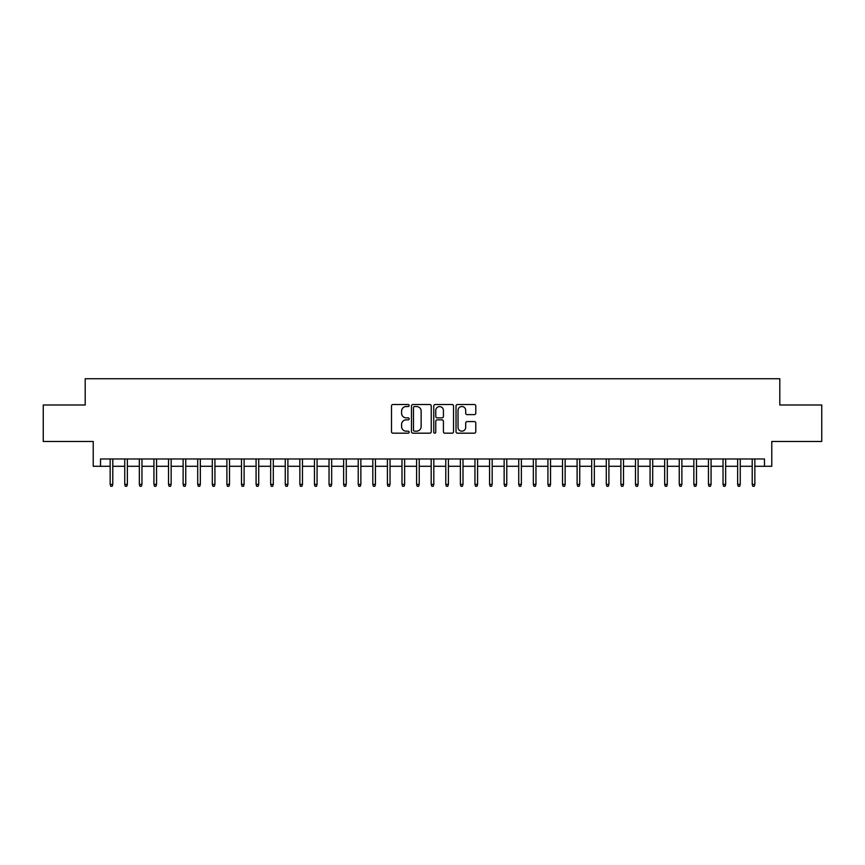 <?xml version="1.0" encoding="UTF-8"?>
<svg xmlns="http://www.w3.org/2000/svg" width="865" height="865" viewBox="0 0 865 865"><rect width="100%" height="100%" fill="white"/><g stroke="black" fill="none" stroke-linecap="round" stroke-linejoin="round"><path stroke-width="1.3" d="M409.156 405.534A1.006 1.006 0 0 0 408.15 404.528L392.937 404.528A1.427 1.427 0 0 0 391.499 405.966L391.499 431.743A1.427 1.427 0 0 0 392.937 433.181L408.15 433.181A1.006 1.006 0 0 0 409.156 432.176A1.006 1.006 0 0 0 408.15 431.17L406.182 431.17A4.585 4.585 0 0 1 401.598 426.586L401.598 424.445A4.585 4.585 0 0 1 406.182 419.86L408.15 419.86A1.006 1.006 0 0 0 409.156 418.855A1.006 1.006 0 0 0 408.15 417.849L406.182 417.849A4.585 4.585 0 0 1 401.598 413.275L401.598 411.124A4.585 4.585 0 0 1 406.182 406.539L408.15 406.539A1.006 1.006 0 0 0 409.156 405.534M474.355 414.627A1.427 1.427 0 0 0 475.793 413.2L475.793 405.966A1.427 1.427 0 0 0 474.355 404.528L457.455 404.528A1.427 1.427 0 0 0 456.028 405.966L456.028 431.743A1.427 1.427 0 0 0 457.455 433.181L474.355 433.181A1.427 1.427 0 0 0 475.793 431.743L475.793 423.007A1.427 1.427 0 0 0 474.355 421.579L467.122 421.579A1.427 1.427 0 0 0 465.694 423.007L465.694 427.342A3.828 3.828 0 0 1 461.867 431.17A3.828 3.828 0 0 1 458.028 427.342L458.028 410.367A3.828 3.828 0 0 1 461.867 406.539A3.828 3.828 0 0 1 465.694 410.367L465.694 413.2A1.427 1.427 0 0 0 467.122 414.627L474.355 414.627M100.524 466.278L100.524 458.98L764.476 458.98L764.476 466.278L771.775 466.278L771.775 441.474L821.75 441.474L821.75 404.993L779.798 404.993L779.798 378.729L85.203 378.729L85.203 404.993L43.25 404.993L43.25 441.474L93.225 441.474L93.225 466.278L110.158 466.278M431.246 405.966A1.427 1.427 0 0 0 429.818 404.528L412.908 404.528A1.427 1.427 0 0 0 411.481 405.966L411.481 431.743A1.427 1.427 0 0 0 412.908 433.181L429.818 433.181A1.427 1.427 0 0 0 431.246 431.743L431.246 405.966M435.182 404.528L452.092 404.528A1.427 1.427 0 0 1 453.519 405.966L453.519 431.743A1.427 1.427 0 0 1 452.092 433.181L444.859 433.181A1.427 1.427 0 0 1 443.421 431.743L443.421 421.287A1.427 1.427 0 0 0 441.993 419.86L437.193 419.86A1.427 1.427 0 0 0 435.755 421.287L435.755 432.176A1.006 1.006 0 0 1 434.76 433.181A1.006 1.006 0 0 1 433.754 432.176L433.754 405.966A1.427 1.427 0 0 1 435.182 404.528M112.785 466.278L124.744 466.278M127.371 466.278L139.341 466.278M141.968 466.278L153.938 466.278M156.554 466.278L168.524 466.278M171.151 466.278L183.121 466.278M185.748 466.278L197.707 466.278M200.334 466.278L212.303 466.278M214.931 466.278L226.89 466.278M229.517 466.278L241.486 466.278M244.114 466.278L256.083 466.278M258.711 466.278L270.669 466.278M273.297 466.278L285.266 466.278M287.894 466.278L299.852 466.278M302.48 466.278L314.449 466.278M317.077 466.278L329.035 466.278M331.663 466.278L343.632 466.278M346.26 466.278L358.229 466.278M360.856 466.278L372.815 466.278M375.442 466.278L387.412 466.278M390.039 466.278L401.998 466.278M404.625 466.278L416.595 466.278M419.222 466.278L431.192 466.278M433.808 466.278L445.778 466.278M448.405 466.278L460.375 466.278M463.002 466.278L474.961 466.278M477.588 466.278L489.558 466.278M492.185 466.278L504.144 466.278M506.771 466.278L518.74 466.278M521.368 466.278L533.337 466.278M535.965 466.278L547.923 466.278M550.551 466.278L562.52 466.278M565.148 466.278L577.106 466.278M579.734 466.278L591.703 466.278M594.331 466.278L606.289 466.278M608.917 466.278L620.886 466.278M623.514 466.278L635.483 466.278M638.111 466.278L650.069 466.278M652.697 466.278L664.666 466.278M667.293 466.278L679.252 466.278M681.88 466.278L693.849 466.278M696.476 466.278L708.446 466.278M711.062 466.278L723.032 466.278M725.659 466.278L737.629 466.278M740.256 466.278L752.215 466.278M754.842 466.278L764.476 466.278M414.486 406.539A1.006 1.006 0 0 0 413.481 407.545L413.481 430.175A1.006 1.006 0 0 0 414.486 431.17L416.562 431.17A4.585 4.585 0 0 0 421.147 426.586L421.147 411.124A4.585 4.585 0 0 0 416.562 406.539L414.486 406.539M443.421 410.443A3.828 3.828 0 0 0 439.593 406.615A3.828 3.828 0 0 0 435.755 410.443L435.755 416.422A1.427 1.427 0 0 0 437.193 417.849L441.993 417.849A1.427 1.427 0 0 0 443.421 416.422L443.421 410.443M110.158 484.378L110.742 486.271L112.201 486.271L112.785 484.378L110.158 484.378L110.158 458.98M112.785 484.378L112.785 458.98M124.744 484.378L125.328 486.271L126.787 486.271L127.371 484.378L124.744 484.378L124.744 458.98M127.371 484.378L127.371 458.98M139.341 484.378L139.925 486.271L141.384 486.271L141.968 484.378L139.341 484.378L139.341 458.98M141.968 484.378L141.968 458.98M153.938 484.378L154.521 486.271L155.97 486.271L156.554 484.378L153.938 484.378L153.938 458.98M156.554 484.378L156.554 458.98M168.524 484.378L169.108 486.271L170.567 486.271L171.151 484.378L168.524 484.378L168.524 458.98M171.151 484.378L171.151 458.98M183.121 484.378L183.704 486.271L185.164 486.271L185.748 484.378L183.121 484.378L183.121 458.98M185.748 484.378L185.748 458.98M197.707 484.378L198.29 486.271L199.75 486.271L200.334 484.378L197.707 484.378L197.707 458.98M200.334 484.378L200.334 458.98M212.303 484.378L212.887 486.271L214.347 486.271L214.931 484.378L212.303 484.378L212.303 458.98M214.931 484.378L214.931 458.98M226.89 484.378L227.473 486.271L228.933 486.271L229.517 484.378L226.89 484.378L226.89 458.98M229.517 484.378L229.517 458.98M241.486 484.378L242.07 486.271L243.53 486.271L244.114 484.378L241.486 484.378L241.486 458.98M244.114 484.378L244.114 458.98M256.083 484.378L256.667 486.271L258.127 486.271L258.711 484.378L256.083 484.378L256.083 458.98M258.711 484.378L258.711 458.98M270.669 484.378L271.253 486.271L272.713 486.271L273.297 484.378L270.669 484.378L270.669 458.98M273.297 484.378L273.297 458.98M285.266 484.378L285.85 486.271L287.31 486.271L287.894 484.378L285.266 484.378L285.266 458.98M287.894 484.378L287.894 458.98M299.852 484.378L300.436 486.271L301.896 486.271L302.48 484.378L299.852 484.378L299.852 458.98M302.48 484.378L302.48 458.98M314.449 484.378L315.033 486.271L316.493 486.271L317.077 484.378L314.449 484.378L314.449 458.98M317.077 484.378L317.077 458.98M329.035 484.378L329.619 486.271L331.079 486.271L331.663 484.378L329.035 484.378L329.035 458.98M331.663 484.378L331.663 458.98M343.632 484.378L344.216 486.271L345.676 486.271L346.26 484.378L343.632 484.378L343.632 458.98M346.26 484.378L346.26 458.98M358.229 484.378L358.813 486.271L360.272 486.271L360.856 484.378L358.229 484.378L358.229 458.98M360.856 484.378L360.856 458.98M372.815 484.378L373.399 486.271L374.859 486.271L375.442 484.378L372.815 484.378L372.815 458.98M375.442 484.378L375.442 458.98M387.412 484.378L387.996 486.271L389.455 486.271L390.039 484.378L387.412 484.378L387.412 458.98M390.039 484.378L390.039 458.98M401.998 484.378L402.582 486.271L404.042 486.271L404.625 484.378L401.998 484.378L401.998 458.98M404.625 484.378L404.625 458.98M416.595 484.378L417.179 486.271L418.638 486.271L419.222 484.378L416.595 484.378L416.595 458.98M419.222 484.378L419.222 458.98M431.192 484.378L431.776 486.271L433.224 486.271L433.808 484.378L431.192 484.378L431.192 458.98M433.808 484.378L433.808 458.98M445.778 484.378L446.362 486.271L447.821 486.271L448.405 484.378L445.778 484.378L445.778 458.98M448.405 484.378L448.405 458.98M460.375 484.378L460.959 486.271L462.418 486.271L463.002 484.378L460.375 484.378L460.375 458.98M463.002 484.378L463.002 458.98M474.961 484.378L475.545 486.271L477.004 486.271L477.588 484.378L474.961 484.378L474.961 458.98M477.588 484.378L477.588 458.98M489.558 484.378L490.141 486.271L491.601 486.271L492.185 484.378L489.558 484.378L489.558 458.98M492.185 484.378L492.185 458.98M504.144 484.378L504.728 486.271L506.187 486.271L506.771 484.378L504.144 484.378L504.144 458.98M506.771 484.378L506.771 458.98M518.74 484.378L519.324 486.271L520.784 486.271L521.368 484.378L518.74 484.378L518.74 458.98M521.368 484.378L521.368 458.98M533.337 484.378L533.921 486.271L535.381 486.271L535.965 484.378L533.337 484.378L533.337 458.98M535.965 484.378L535.965 458.98M547.923 484.378L548.507 486.271L549.967 486.271L550.551 484.378L547.923 484.378L547.923 458.98M550.551 484.378L550.551 458.98M562.52 484.378L563.104 486.271L564.564 486.271L565.148 484.378L562.52 484.378L562.52 458.98M565.148 484.378L565.148 458.98M577.106 484.378L577.69 486.271L579.15 486.271L579.734 484.378L577.106 484.378L577.106 458.98M579.734 484.378L579.734 458.98M591.703 484.378L592.287 486.271L593.747 486.271L594.331 484.378L591.703 484.378L591.703 458.98M594.331 484.378L594.331 458.98M606.289 484.378L606.873 486.271L608.333 486.271L608.917 484.378L606.289 484.378L606.289 458.98M608.917 484.378L608.917 458.98M620.886 484.378L621.47 486.271L622.93 486.271L623.514 484.378L620.886 484.378L620.886 458.98M623.514 484.378L623.514 458.98M635.483 484.378L636.067 486.271L637.527 486.271L638.111 484.378L635.483 484.378L635.483 458.98M638.111 484.378L638.111 458.98M650.069 484.378L650.653 486.271L652.113 486.271L652.697 484.378L650.069 484.378L650.069 458.98M652.697 484.378L652.697 458.98M664.666 484.378L665.25 486.271L666.71 486.271L667.293 484.378L664.666 484.378L664.666 458.98M667.293 484.378L667.293 458.98M679.252 484.378L679.836 486.271L681.296 486.271L681.88 484.378L679.252 484.378L679.252 458.98M681.88 484.378L681.88 458.98M693.849 484.378L694.433 486.271L695.893 486.271L696.476 484.378L693.849 484.378L693.849 458.98M696.476 484.378L696.476 458.98M708.446 484.378L709.03 486.271L710.479 486.271L711.062 484.378L708.446 484.378L708.446 458.98M711.062 484.378L711.062 458.98M723.032 484.378L723.616 486.271L725.075 486.271L725.659 484.378L723.032 484.378L723.032 458.98M725.659 484.378L725.659 458.98M737.629 484.378L738.213 486.271L739.672 486.271L740.256 484.378L737.629 484.378L737.629 458.98M740.256 484.378L740.256 458.98M752.215 484.378L752.799 486.271L754.258 486.271L754.842 484.378L752.215 484.378L752.215 458.98M754.842 484.378L754.842 458.98"/></g></svg>
